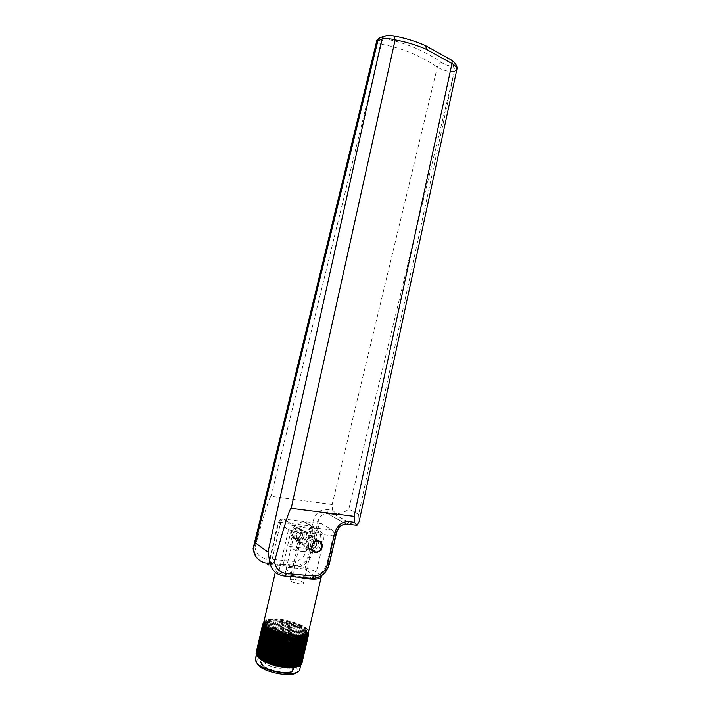 <?xml version="1.0" encoding="UTF-8"?>
<svg xmlns="http://www.w3.org/2000/svg" width="710" height="710" viewBox="0 0 710 710"><rect width="100%" height="100%" fill="white"/><g stroke="black" fill="none" stroke-linecap="round" stroke-linejoin="round"><path stroke-width="0.53" stroke-dasharray="3.55 2.66" d="M392.861 35.819C403.848 37.843 414.471 41.073 424.713 45.52L450.965 60.101C454.533 62.862 455.066 64.779 452.572 65.861L452.492 65.879C449.181 66.216 445.534 65.08 441.558 62.489C424.074 50.446 404.877 42.511 383.968 38.677C381.527 38.207 380.906 37.71 382.104 37.195L386.036 35.917L393.012 35.784M291.127 532.704C290.647 536.032 291.837 538.065 294.685 538.819C297.863 538.917 300.01 537.257 301.129 533.84C301.608 530.468 300.392 528.426 297.481 527.716C294.339 527.663 292.227 529.323 291.127 532.704M304.155 535.766C303.028 539.209 300.871 540.878 297.685 540.78C294.819 540.026 293.629 537.985 294.109 534.63C295.218 531.24 297.348 529.562 300.49 529.607C303.418 530.326 304.643 532.376 304.155 535.766M278.568 572.917L284.808 574.914L309.631 577.115C318.346 576.91 324.204 572.109 327.212 562.702L333.416 535.864C333.922 533.033 333.54 531.08 332.289 530.006L321.559 523.678C320.228 523.199 319.189 524.264 318.444 526.882L280.663 522.374L270.927 564.583L268.93 564.61L268.3 564.947L268.726 565.533L278.498 523.146L288.553 529.625L278.568 572.917L268.726 565.533M318.213 540.798L315.08 538.775C311.867 538.739 309.693 540.479 308.548 543.975C308.051 547.419 309.267 549.522 312.187 550.277C315.444 550.356 317.654 548.626 318.808 545.085L318.302 540.94M346.995 524.193L346.018 524.078C341.146 524.158 337.853 526.891 336.132 532.278L332.271 530.006L293.833 525.462L283.68 519.081L321.559 523.678L317.911 521.522C319.58 516.321 322.793 513.703 327.55 513.649L334.694 514.555L336.505 513.925C341.918 513.206 346.01 511.608 348.787 509.123L454.311 71.453L456.858 69.474M255.014 547.375C264.191 513.543 269.543 496.538 271.069 496.343L332.138 504.499C332.644 504.579 332.733 506.478 332.404 510.206L326.955 509.496C320.308 509.381 315.799 512.966 313.43 520.253L306.409 550.623C304.137 557.723 299.673 561.326 293.035 561.415L266.516 558.841C260.153 557.891 256.319 554.066 255.014 547.375C254.269 549.549 253.612 550.348 253.053 549.762M318.444 526.882L312.427 552.948C309.498 562.08 303.773 566.722 295.236 566.864L293.745 565.808C302.265 565.657 307.98 561.033 310.891 551.936L317.911 521.522L313.43 520.253M452.572 65.861C454.178 67.272 454.782 69.127 454.391 71.435L358.656 514.395L359.136 521.681M270.927 564.583L295.236 566.864M376.664 41.34C376.593 42.289 378.128 43.257 381.297 44.224C401.611 47.881 420.293 55.522 437.324 67.166C443.617 70.592 449.279 72.021 454.311 71.453C454.711 69.145 454.107 67.29 452.492 65.879M336.505 513.925L332.404 510.206M385.415 35.882L386.036 35.917M450.965 60.101L451.622 60.075M381.536 37.16L382.104 37.195M271.069 496.343L381.297 44.224C381.616 41.278 382.512 39.423 383.968 38.677M332.138 504.499L437.324 67.166C438.496 64.672 439.907 63.11 441.558 62.489M315.4 541.34L311.752 545.937L311.583 547.472M301.129 533.947C301.59 530.707 300.419 528.746 297.623 528.062C294.614 528.009 292.582 529.607 291.526 532.855C291.064 536.05 292.2 538.011 294.943 538.721C297.987 538.819 300.055 537.23 301.129 533.947M317.068 543.771C315.826 547.579 313.447 549.433 309.942 549.345C306.791 548.528 305.495 546.265 306.028 542.564C307.252 538.801 309.595 536.938 313.057 536.973C316.269 537.745 317.61 540.017 317.068 543.771M306.596 537.106C305.371 540.842 303.028 542.653 299.576 542.547C296.478 541.739 295.191 539.511 295.715 535.89C296.913 532.207 299.221 530.388 302.62 530.432C305.797 531.204 307.119 533.432 306.596 537.106M304.191 536.84C303.507 538.908 302.22 539.911 300.303 539.866C298.573 539.414 297.854 538.18 298.138 536.156C298.812 534.106 300.099 533.095 301.998 533.13C303.747 533.565 304.483 534.799 304.191 536.84M302.558 535.802C301.883 537.86 300.596 538.863 298.679 538.81C296.957 538.366 296.239 537.133 296.523 535.118C297.197 533.077 298.475 532.065 300.374 532.101C302.123 532.535 302.851 533.769 302.558 535.802M316.34 544.597C315.648 546.709 314.326 547.747 312.382 547.703C310.625 547.259 309.888 545.999 310.19 543.931C310.873 541.828 312.187 540.78 314.113 540.807C315.897 541.242 316.642 542.511 316.34 544.597M314.628 543.505C313.944 545.617 312.622 546.647 310.678 546.602C308.921 546.15 308.193 544.898 308.495 542.83C309.178 540.736 310.483 539.707 312.409 539.724C314.193 540.168 314.929 541.419 314.628 543.505M263.783 622.466C265.886 616.28 297.162 621.259 305.859 629.051L308.3 632.743M300.232 659.617L298.821 659.484L299.753 660.406L300.232 659.617L306.747 631.465L305.602 630.169L307.536 632.282L308.007 634.207L301.129 664.019L299.3 666.175M305.06 628.093L307.323 632.024C307.119 638.503 274.761 633.666 266.88 625.865L264.981 622.244C265.602 615.845 296.549 620.451 305.06 628.093M265.398 625.395L264.777 623.158C265.398 616.733 296.345 621.33 304.856 628.989L307.111 632.929L305.566 634.678M298.04 577.132C289.227 575.047 282.802 572.588 278.755 569.757L276.616 566.58C276.989 561.131 309.462 566.482 318.71 573.414L321.142 575.899M263.836 621.995C264.51 615.259 297.073 620.105 306.063 628.155C307.909 629.681 308.708 631.066 308.459 632.299M315.364 576.316L323.21 542.333C324.319 534.648 321.568 530.033 314.956 528.462L314.867 528.453C307.892 528.462 303.179 532.26 300.72 539.848L292.768 574.292L315.364 576.316L304.963 569.012L312.648 535.731C313.722 528.204 311.007 523.66 304.501 522.107L304.404 522.09C297.534 522.081 292.902 525.782 290.488 533.21L282.704 566.935L304.963 569.012M295.821 550.703L289.715 546.567L292.502 534.515L296.904 526.864L303.09 530.743L298.635 538.5L295.821 550.703L307.128 551.874C309.382 552.087 310.625 551.918 310.838 551.386C309.95 549.859 306.64 548.644 300.925 547.747C298.644 547.534 297.392 547.694 297.17 548.235C298.049 549.762 301.368 550.978 307.128 551.874L318.284 553.028L311.983 548.919L314.725 537.026L312.648 535.731M302.602 530.317C295.671 529.19 292.52 541.934 299.549 542.662L299.744 542.688C306.755 543.753 309.764 530.92 302.655 530.326L302.602 530.317M301.786 544.029L301.581 544.002C294.535 543.274 297.694 530.476 304.652 531.604L304.705 531.604C311.841 532.207 308.806 545.085 301.786 544.029M310.9 535.517C303.889 534.399 300.676 547.357 307.794 548.076L307.998 548.102C315.089 549.158 318.151 536.112 310.953 535.526L310.9 535.517M313.021 536.849C305.983 535.722 302.762 548.741 309.906 549.46L310.101 549.478C317.21 550.534 320.299 537.443 313.075 536.858L313.021 536.849M293.629 579.351C291.34 579.183 290.07 579.413 289.831 580.034C290.665 581.765 293.967 583.043 299.735 583.877C302.007 584.037 303.259 583.815 303.489 583.194C302.646 581.463 299.363 580.185 293.629 579.351M263.046 665.492L261.688 662.501C262.247 657.185 285.056 660.327 291.091 666.477L292.635 669.645C292.298 675.006 268.735 671.749 263.046 665.492M263.792 662.244L262.434 659.279L263.383 657.975C267.501 654.442 286.556 658.019 291.828 663.282L293.097 664.835L293.372 666.424C293.052 671.731 269.498 668.456 263.792 662.244M268.992 659.847L268.052 657.851L268.673 656.99C271.406 654.593 284.39 657.025 287.923 660.584L288.952 662.67C288.721 666.22 272.889 664.01 268.992 659.847M269.099 659.395L268.158 657.389C268.495 653.866 283.973 656.022 288.029 660.131L289.059 662.217L288.438 663.078C285.757 665.492 272.471 662.971 269.099 659.395M266.188 657.407L264.936 654.735C265.407 650.014 286.201 652.925 291.712 658.427L293.123 661.241L292.298 662.377C288.739 665.643 270.714 662.217 266.188 657.407M266.294 656.945L265.043 654.283L265.842 653.156C269.472 649.934 286.991 653.2 291.81 657.975L293.221 660.788C292.937 665.545 271.522 662.528 266.294 656.945M270.066 655.223L269.117 653.244L269.693 652.428C272.347 650.032 285.42 652.472 288.988 656.004L290.017 658.072C289.795 661.569 273.971 659.341 270.066 655.223M270.164 654.771L269.223 652.792C269.543 649.313 285.021 651.496 289.085 655.561L290.124 657.62L289.538 658.436C286.938 660.85 273.563 658.321 270.164 654.771M267.262 652.765L266.002 650.129C266.454 645.479 287.239 648.416 292.768 653.857L294.18 656.635L293.416 657.726C289.964 660.983 271.815 657.558 267.262 652.765M267.359 652.312L266.099 649.677L266.853 648.603C270.368 645.39 288.011 648.665 292.866 653.404L294.286 656.182C294.02 660.877 272.605 657.833 267.359 652.312M271.131 650.6L270.182 648.638L270.723 647.857C273.288 645.47 286.45 647.91 290.044 651.434L291.082 653.466C290.869 656.919 275.045 654.664 271.131 650.6M271.238 650.138L270.279 648.186C270.599 644.76 286.068 646.961 290.142 650.981L291.189 653.014L290.639 653.795C288.127 656.2 274.663 653.679 271.238 650.138M268.327 648.132L267.058 645.532C267.501 640.944 288.287 643.899 293.825 649.286L295.245 652.037L294.535 653.067C291.198 656.315 272.924 652.889 268.327 648.132M268.433 647.671L267.164 645.071L267.865 644.059C271.273 640.846 289.023 644.121 293.922 648.842L295.351 651.585C295.094 656.2 273.687 653.129 268.433 647.671M272.196 645.967L271.238 644.032L271.744 643.295C274.229 640.908 287.488 643.358 291.1 646.854L292.147 648.86C291.943 652.268 276.128 649.987 272.196 645.967M272.303 645.514L271.344 643.579C271.646 640.207 287.115 642.426 291.207 646.402L292.245 648.408L291.739 649.153C289.316 651.558 275.755 649.029 272.303 645.514M270.297 644.112L269.117 641.742C269.507 637.571 288.65 640.322 293.745 645.239L295.058 647.733L294.437 648.638C291.464 651.629 274.566 648.478 270.297 644.112M272.294 635.441L271.105 633.125C271.469 629.069 290.603 631.873 295.724 636.684L297.046 639.115C296.851 643.198 277.175 640.313 272.294 635.441M295.111 636.648L296.363 638.947C296.177 642.816 277.557 640.083 272.924 635.477L271.788 633.276C272.125 629.433 290.266 632.086 295.111 636.648M294.277 640.251L295.529 642.577C295.325 646.49 276.705 643.784 272.081 639.124L270.954 636.905C271.3 633.018 289.449 635.654 294.277 640.251M292.245 640.145L293.257 642.035C293.079 645.221 277.938 643.02 274.158 639.231L273.235 637.411C273.501 634.243 288.322 636.4 292.245 640.145M291.419 643.757L292.422 645.665C292.227 648.887 277.095 646.703 273.314 642.878L272.392 641.041C272.675 637.837 287.497 639.976 291.419 643.757M273.732 642.896L272.853 641.148C273.119 638.086 287.275 640.127 291.011 643.739L291.961 645.559C291.783 648.638 277.335 646.544 273.732 642.896M273.891 642.213L273.004 640.464C273.27 637.411 287.426 639.453 291.162 643.065L292.121 644.875C291.943 647.946 277.495 645.86 273.891 642.213M290.754 643.038L291.668 644.769C291.49 647.697 277.743 645.701 274.308 642.231L273.465 640.562C273.714 637.66 287.204 639.603 290.754 643.038M290.603 643.721L291.508 645.452C291.34 648.381 277.583 646.393 274.149 642.914L273.306 641.245C273.554 638.334 287.044 640.278 290.603 643.721M285.695 643.482L286.05 644.165C284.399 645.106 282.083 644.769 279.119 643.162L278.773 642.488C280.423 641.538 282.731 641.875 285.695 643.482M284.967 646.65L285.287 647.431C283.467 648.265 281.16 647.902 278.382 646.34L278.036 645.656C279.696 644.698 282.003 645.035 284.967 646.65M283.831 647.964L284.071 648.558C282.704 649.188 280.983 648.913 278.897 647.742L278.631 647.298C279.731 646.49 281.471 646.712 283.831 647.964M283.423 647.946L283.645 648.381C282.607 648.984 281.16 648.771 279.305 647.76L279.092 647.334C280.13 646.73 281.568 646.934 283.423 647.946M280.237 661.755L280.406 662.315L275.897 661.161C276.944 660.522 278.391 660.717 280.237 661.755M255.272 659.164C256.141 651.558 288.775 656.058 297.579 664.862C299.398 666.521 300.161 668.057 299.868 669.459M299.753 660.406L301.155 663.868L301.927 663.202L301.191 663.468L301.874 662.359L301.075 662.634L301.75 661.915L300.933 662.208L301.564 661.471L300.72 661.764L301.324 661.019L300.454 661.321L300.658 660.087L299.753 660.406L306.747 631.465M256.878 663.087L256.7 662.483C254.384 654.3 286.867 657.904 295.502 666.637C297.614 668.607 298.156 670.329 297.126 671.82L296.7 672.29M261.972 665.447L260.526 662.244C261.138 656.537 285.624 659.901 292.13 666.512L293.789 669.929C293.443 675.689 268.078 672.184 261.972 665.447M262.105 664.871L260.659 661.676C261.271 655.969 285.757 659.341 292.263 665.944L293.922 669.352C293.576 675.103 268.211 671.589 262.105 664.871M291.952 665.936L293.576 669.264C293.23 674.899 268.407 671.465 262.425 664.879L261.005 661.747C261.599 656.164 285.589 659.466 291.952 665.936M291.819 666.504L293.443 669.841C293.097 675.485 268.273 672.05 262.292 665.465L260.872 662.323C261.466 656.732 285.455 660.034 291.819 666.504M298.821 659.484L299.23 658.667L298.28 659.013L298.821 659.484L305.602 630.169L305.043 629.734L298.635 658.188L297.685 658.552L298.28 659.013M297.685 658.552L298.005 657.717L297.037 658.09L297.685 658.552L304.439 629.3L303.791 628.865L297.312 657.238L296.345 657.629L297.037 658.09M296.345 657.629L296.576 656.768L295.608 657.167L296.345 657.629L303.09 628.43L302.345 627.995L295.608 657.167L295.795 656.297L294.819 656.715L295.608 657.167M294.819 656.715L294.969 655.836L294.002 656.271L294.819 656.715L301.555 627.569L300.729 627.143L294.002 656.271L294.1 655.383L293.132 655.836L294.002 656.271M293.132 655.836L293.195 654.939L292.236 655.401L293.132 655.836L299.86 626.726L298.954 626.318L292.236 655.401L292.254 654.505L291.295 654.975L292.236 655.401M291.295 654.975L291.269 654.079L290.328 654.567L291.295 654.975L298.014 625.918L297.037 625.519L290.328 654.567L290.266 653.661L289.334 654.167L290.328 654.567M289.334 654.167L289.227 653.253L288.304 653.786L289.334 654.167L296.034 625.137L295.014 624.764L288.304 653.786L288.162 652.863L287.257 653.404L288.304 653.786M287.257 653.404L287.071 652.49L286.183 653.049L287.257 653.404L293.958 624.401L292.884 624.054L286.183 653.049L285.961 652.126L285.101 652.703L286.183 653.049M285.101 652.703L284.834 651.789L283.991 652.375L285.101 652.703L291.792 623.717L290.683 623.398L283.991 652.375L283.689 651.46L282.873 652.064L283.991 652.375M282.873 652.064L282.536 651.15L281.746 651.771L282.873 652.064L289.565 623.087L288.429 622.794L281.746 651.771L281.373 650.857L280.601 651.496L281.746 651.771M280.601 651.496L280.202 650.582L279.465 651.247L280.601 651.496L287.293 622.528L286.157 622.271L279.465 651.247L279.03 650.333L278.32 651.008L279.465 651.247M278.32 651.008L277.858 650.103L277.175 650.795L278.32 651.008L285.012 622.031L283.867 621.809L277.175 650.795L276.687 649.89L276.039 650.6L277.175 650.795M276.039 650.6L275.515 649.703L274.912 650.431L276.039 650.6L282.731 621.614L281.604 621.436L274.912 650.431L274.362 649.543L273.785 650.28L274.912 650.431M273.785 650.28L273.217 649.401L272.675 650.156L273.785 650.28L280.477 621.277L279.376 621.135L272.675 650.156L272.09 649.277L271.584 650.049L272.675 650.156M271.584 650.049L270.971 649.18L270.51 649.969L271.584 650.049L278.284 621.019L277.211 620.922L270.51 649.969L269.88 649.109L269.454 649.907L270.51 649.969M269.454 649.907L268.815 649.064L268.424 649.872L269.454 649.907L276.163 620.842L275.134 620.788L268.424 649.872L267.768 649.038L267.421 649.863L268.424 649.872M267.421 649.863L266.756 649.038L266.454 649.881L267.421 649.863L274.14 620.762L273.173 620.753L266.454 649.881L265.771 649.064L265.513 649.916L266.454 649.881M265.513 649.916L264.821 649.109L264.608 649.978L265.513 649.916L272.232 620.771L271.335 620.806L264.608 649.978L263.907 649.188L263.738 650.058L264.608 649.978M263.738 650.058L263.037 649.286L262.904 650.165L263.738 650.058L270.466 620.859L269.649 620.939L262.904 650.165L262.203 649.401L262.114 650.298L262.904 650.165M262.114 650.298L261.413 649.552L261.369 650.449L262.114 650.298L268.859 621.046L268.123 621.17L261.369 650.449L260.677 649.721L260.668 650.626L261.369 650.449M260.668 650.626L259.975 649.907L260.02 650.822L260.668 650.626L267.43 621.312L266.783 621.481L260.02 650.822L259.336 650.12L259.416 651.043L260.02 650.822M259.416 651.043L258.742 650.36L258.866 651.283L259.416 651.043L266.197 621.667L265.647 621.88L258.866 651.283L258.2 650.617L258.369 651.549L258.866 651.283M258.369 651.549L257.721 650.901L257.925 651.833L258.369 651.549L265.158 622.102L264.235 622.643L257.925 651.833L257.295 651.194L257.544 652.135L257.925 651.833M257.544 652.135L256.922 651.514L257.215 652.454L257.544 652.135L264.351 622.617L263.579 623.114L257.215 652.454L256.621 651.851L257.215 652.454M256.94 652.792L256.372 652.206L256.94 652.792L263.517 623.38M256.727 653.147L256.186 652.579L256.727 653.147L263.472 623.593M264.138 626.566L257.242 656.484L256.638 655.578M300.969 665.057L300.401 665.314L301.005 664.906M301.288 664.72L300.685 664.977L301.333 664.507M301.537 664.365L300.898 664.622L301.599 664.09M301.732 663.992L301.058 664.249L301.812 663.637M301.865 663.601L301.155 663.868M306.258 631.021L299.762 659.146M299.23 658.667L305.717 630.578M298.635 658.188L305.123 630.125L304.439 629.3L305.123 630.125M298.005 657.717L304.483 629.681M297.312 657.238L303.782 629.229L303.09 628.43L303.782 629.229M296.576 656.768L303.046 628.785M295.795 656.297L302.256 628.341L301.555 627.569L302.256 628.341M294.969 655.836L301.422 627.906M294.1 655.383L300.552 627.471L299.86 626.726L300.552 627.471M293.195 654.939L299.638 627.045M292.254 654.505L298.688 626.628L298.014 625.918L298.688 626.628M291.269 654.079L297.703 626.22M290.266 653.661L296.691 625.821L296.034 625.137L297.037 625.519L296.691 625.821M289.227 653.253L295.653 625.43M288.162 652.863L294.579 625.048L293.958 624.401L295.014 624.764L294.579 625.048M287.071 652.49L293.487 624.685M285.961 652.126L292.378 624.338L291.792 623.717L292.884 624.054L292.378 624.338M284.834 651.789L291.251 624.001M283.689 651.46L290.106 623.673L289.565 623.087L290.683 623.398L290.106 623.673M282.536 651.15L288.952 623.371M281.373 650.857L287.781 623.078L287.293 622.528L288.429 622.794L287.781 623.078M280.202 650.582L286.618 622.812M279.03 650.333L285.438 622.555L285.012 622.031L286.157 622.271L285.438 622.555M277.858 650.103L284.266 622.324M276.687 649.89L283.095 622.111L282.731 621.614L283.867 621.809L283.095 622.111M275.515 649.703L281.932 621.916M274.362 649.543L280.477 621.277L281.604 621.436L280.778 621.738M273.217 649.401L279.633 621.587M272.09 649.277L278.284 621.019L279.376 621.135L278.506 621.454M270.971 649.18L277.397 621.348M269.88 649.109L276.163 620.842L277.211 620.922L276.305 621.259M268.815 649.064L275.24 621.188M267.768 649.038L274.14 620.762L275.134 620.788L274.202 621.144M266.756 649.038L273.19 621.126M265.771 649.064L272.232 620.771L273.173 620.753L272.214 621.135M264.821 649.109L271.273 621.152M263.907 649.188L270.359 621.206L271.335 620.806L270.359 621.206M263.037 649.286L269.498 621.277M262.203 649.401L268.673 621.374L269.649 620.939L268.673 621.374M261.413 649.552L267.883 621.49M260.677 649.721L267.155 621.623L268.123 621.17L267.155 621.623M259.975 649.907L266.463 621.791M259.336 650.12L265.824 621.969L266.783 621.481L265.824 621.969M258.742 650.36L265.238 622.173M258.2 650.617L264.715 622.404L265.647 621.88L264.715 622.404M257.721 650.901L264.235 622.643M257.295 651.194L263.818 622.91L264.723 622.351L263.818 622.91M256.922 651.514L263.428 623.309M256.621 651.851L263.117 623.673M256.372 652.206L262.86 624.054M256.186 652.579L262.664 624.472M263.366 624.046L256.576 653.519M263.339 624.214L256.488 653.901M263.312 624.578L256.461 654.309M263.357 624.951L256.496 654.718M263.463 625.341L256.585 655.144M263.623 625.741L256.745 655.578M263.854 626.149L256.958 656.022M264.484 627.001L257.579 656.945M264.892 627.427L257.978 657.407M265.354 627.871L258.431 657.886M265.877 628.314L258.946 658.356M266.454 628.758L259.523 658.836M267.093 629.211L260.144 659.315M267.776 629.655L260.827 659.785M268.513 630.107L261.555 660.264M300.587 637.544L293.612 667.702M301.448 637.465L294.481 667.604M302.265 637.367L295.316 667.48M303.046 637.252L296.088 667.32M303.765 637.101L296.824 667.151M304.439 636.941L297.499 666.947M305.052 636.746L298.12 666.726M305.62 636.542L298.697 666.486M306.125 636.311L299.212 666.22M306.569 636.062L299.664 665.936M306.96 635.796L300.064 665.634M307.297 635.512L300.401 665.314M307.563 635.21L300.685 664.977M307.776 634.891L300.898 664.622M307.927 634.554L301.058 664.249M301.927 663.202L308.424 635.095M308.078 633.932L301.191 663.468M301.927 662.785L308.433 634.642M308.131 633.71L301.164 663.06M301.874 662.359L308.389 634.181M308.167 633.542L301.075 662.634M301.75 661.915L308.273 633.719M308.193 633.427L307.749 632.69L300.933 662.208M301.564 661.471L308.105 633.187L307.536 632.282L300.72 661.764M307.749 632.69L308.105 633.187M301.324 661.019L307.856 632.761L307.261 631.873L300.454 661.321M307.536 632.282L307.856 632.761M301.022 660.557L307.545 632.335L306.933 631.456L300.135 660.868M307.261 631.873L307.545 632.335M300.658 660.087L307.173 631.9L306.542 631.03M306.933 631.456L307.173 631.9M306.099 630.604L299.318 659.945M303.09 530.743L320.37 532.74L314.033 528.879L314.725 537.026M296.904 526.864L314.033 528.879M289.715 546.567L311.983 548.919M323.21 542.333L321.062 540.984L320.37 532.74M321.062 540.984L318.284 553.028M292.768 574.292L282.704 566.935M305.043 629.734L305.602 630.169M303.791 628.865L304.439 629.3M302.345 627.995L303.09 628.43M300.729 627.143L301.555 627.569M298.954 626.318L299.86 626.726M297.037 625.519L298.014 625.918M295.014 624.764L296.034 625.137M292.884 624.054L293.958 624.401M290.683 623.398L291.792 623.717M288.429 622.794L289.565 623.087M286.157 622.271L287.293 622.528M283.867 621.809L285.012 622.031M281.604 621.436L282.731 621.614M279.376 621.135L280.477 621.277M277.211 620.922L278.284 621.019M275.134 620.788L276.163 620.842M273.173 620.753L274.14 620.762M271.335 620.806L272.232 620.771M269.649 620.939L270.466 620.859M268.123 621.17L268.859 621.046M266.783 621.481L267.43 621.312M265.647 621.88L266.197 621.667M268.442 565.284L265.451 563.039L293.745 565.808L293.035 561.415M268.93 564.61L267.155 563.287L266.516 558.841M336.558 532.74L336.132 532.278L328.845 563.784C325.837 573.218 319.961 578.038 311.228 578.251L283.947 575.846L282.056 574.434M284.772 575.97L282.189 575.597L279.012 573.21M329.262 564.308L327.212 562.702M312.08 578.375L309.631 577.115M312.427 552.948L306.409 550.623M346.24 524.095L327.736 513.658L334.747 514.555M353.349 524.974L334.694 514.555M358.656 514.395L348.787 509.123M284.808 574.914L294.836 531.444L333.416 535.864M280.663 522.374C281.408 519.702 282.42 518.602 283.68 519.081L283.645 519.081C280.823 518.753 278.959 519.933 278.063 522.613L280.663 522.374M332.289 530.006L293.842 525.462C295.032 526.545 295.36 528.533 294.836 531.444L288.553 529.625C289.458 526.847 291.198 525.462 293.789 525.453L283.645 519.081C281.089 519.072 279.376 520.43 278.498 523.146L278.063 522.613L268.3 564.947M326.955 509.496L327.55 513.649L346.018 524.078M292.502 534.515L290.488 533.21M300.72 539.848L298.635 538.5M297.685 540.78L294.685 538.819M315.409 552.389L312.187 550.277M318.32 540.807L315.08 538.775M353.633 525.036L334.836 514.537M300.49 529.607L297.481 527.716M256.035 556.809C258.413 560.03 261.546 562.107 265.451 563.039M317.84 540.772L297.623 528.062M315.249 552.016L294.943 538.721M309.942 549.345L299.576 542.547M300.303 539.866L298.679 538.81M312.382 547.703L310.678 546.602M314.113 540.807L312.409 539.724M301.998 533.13L300.374 532.101M313.057 536.973L302.62 530.432M307.323 632.024L307.111 632.929M314.867 528.453L304.404 522.09M301.581 544.002L299.549 542.662M309.906 549.46L307.794 548.076M289.831 580.034L297.17 548.235M262.434 659.279L261.688 662.501M268.673 656.99L263.383 657.975M268.158 657.389L268.052 657.851M268.344 658.436L265.176 656.12M265.043 654.283L264.936 654.735M269.693 652.428L265.842 653.156M269.223 652.792L269.117 653.244M269.383 653.786L266.214 651.443M266.099 649.677L266.002 650.129M270.723 647.857L266.853 648.603M270.279 648.186L270.182 648.638M270.43 649.126L267.253 646.766M267.164 645.071L267.058 645.532M271.744 643.295L267.865 644.059M271.344 643.579L271.238 644.032M271.477 644.467L269.276 642.825M271.105 633.125L269.117 641.742M296.363 638.947L295.529 642.577M293.257 642.035L292.422 645.665M273.004 640.464L272.853 641.148M291.668 644.769L291.508 645.452M286.05 644.165L285.322 647.342M284.071 648.558L285.287 647.431M283.645 648.381L280.45 662.208M275.897 661.267L277.654 663.948L280.406 662.315M301.129 664.019L300.871 665.119M297.126 671.82L299.38 670.488M260.659 661.676L260.526 662.244M293.576 669.264L293.443 669.841M261.005 661.747L260.872 662.323M293.922 669.352L293.789 669.929M256.7 662.483L255.254 660.3M256.523 653.715L256.274 654.806M279.092 647.334L275.897 661.161M278.631 647.298L278.027 645.754M278.773 642.488L278.036 645.656M273.465 640.562L273.306 641.245M292.121 644.875L291.961 645.559M273.235 637.411L272.392 641.041M271.788 633.276L270.954 636.905M297.046 639.115L295.058 647.733M291.739 649.153L294.437 648.638M292.245 648.408L292.147 648.86M292.014 647.973L295.165 650.36M295.351 651.585L295.245 652.037M290.639 653.795L294.535 653.067M291.189 653.014L291.082 653.466M290.931 652.525L294.082 654.895M294.286 656.182L294.18 656.635M289.538 658.436L293.416 657.726M290.124 657.62L290.017 658.072M289.858 657.078L292.999 659.43M293.221 660.788L293.123 661.241M288.438 663.078L292.298 662.377M289.059 662.217L288.952 662.67M288.775 661.631L293.097 664.835M293.372 666.424L292.635 669.645M303.489 583.194L310.838 551.386M313.075 536.858L310.953 535.526M304.705 531.604L302.655 530.326M276.616 566.58L275.302 572.287M264.981 622.244L264.777 623.158"/><path stroke-width="1.06" d="M451.622 60.075L452.181 60.456C456.068 63.776 457.622 66.775 456.858 69.474L456.858 69.474C457.098 67.663 455.465 65.684 451.977 63.536L426.284 49.309C416.264 44.987 405.88 41.846 395.142 39.902C389.861 38.517 385.441 38.278 381.873 39.183L383.613 36.485L385.415 35.882M393.012 35.784L393.926 35.962L395.142 39.902L291.18 508.333C289.609 508.537 284.036 526.305 274.459 561.619C275.791 568.586 279.74 572.535 286.299 573.467L313.634 575.916C320.476 575.766 325.082 571.985 327.452 564.574L334.774 532.917C337.232 525.311 341.892 521.548 348.734 521.619L354.334 522.32C354.689 518.442 354.609 516.472 354.086 516.392L451.977 63.536L452.181 60.456L425.139 45.458M286.299 573.467C285.739 575.464 284.985 576.272 284.027 575.899L282.189 575.597C274.912 573.778 270.688 568.825 269.543 560.722L267.989 552.043L381.873 39.183L376.664 41.34L253.097 548.582C254.242 556.418 258.36 561.237 265.451 563.039M426.284 49.309L425.902 45.786C415.625 41.295 404.966 38.02 393.926 35.962C388.264 35.145 387.394 35.349 383.613 36.485L379.699 37.754L377.968 40.434L255.502 543.026L253.221 548.049M311.761 546.052C311.255 549.513 312.471 551.626 315.409 552.389C318.675 552.46 320.893 550.72 322.065 547.153C322.562 543.647 321.319 541.526 318.32 540.807C315.089 540.78 312.906 542.529 311.761 546.052M291.18 508.333L354.086 516.392M456.858 69.474L359.136 521.681L356.961 525.285L346.995 524.193M354.334 522.32L356.961 525.285M256.035 556.809L253.097 548.582M269.543 560.722C271.069 564.202 272.711 564.503 274.459 561.619M376.664 41.34C376.105 41.091 377.116 39.893 379.699 37.754L381.536 37.16M311.583 547.472C311.779 550.019 312.995 551.537 315.249 552.016C318.391 552.087 320.521 550.419 321.639 546.993C322.127 543.629 320.929 541.597 318.053 540.905L315.4 541.34M308.3 632.743L308.246 633.205C308.042 640.065 273.9 634.962 265.62 626.726L263.783 622.466M265.877 628.314L265.354 627.871L264.91 628.678L265.877 628.314L265.478 629.14L266.454 628.758L265.877 628.314M267.093 629.211L266.454 628.758L266.099 629.592L267.093 629.211L266.783 630.054L267.776 629.655L267.093 629.211M268.513 630.107L267.776 629.655L267.51 630.515L268.513 630.107L268.291 630.977L269.303 630.551L268.513 630.107M301.812 663.637L308.442 635.13L308.016 634.216L306.569 636.062L303.765 637.101L293.47 637.403L280.503 634.944L269.303 630.551L262.336 660.735L256.949 656.049L262.336 660.735M305.566 634.678C299.682 638.663 273.306 633.338 266.667 626.779L265.398 625.395M321.142 575.899L321.266 576.893C319.322 579.777 311.583 579.866 298.04 577.132M321.266 576.893L308.459 632.299C308.255 639.133 274.113 634.03 265.833 625.803L263.836 621.995L275.302 572.287M300.871 665.119L299.38 670.488C295.999 676.923 264.644 671.713 257.162 663.389L255.254 660.3L256.274 654.806M299.3 666.175L292.697 667.782L283.006 667.338L272.338 664.959L263.17 661.205L273.492 665.305L284.177 667.489L294.481 667.604L300.152 665.678L306.569 636.062L307.208 636.728L306.96 635.796L307.581 636.444L307.297 635.512L307.892 636.142L307.563 635.21L308.14 635.823L307.776 634.891L308.442 635.13M296.7 672.29C292.254 677.562 265.052 672.654 258.458 665.323L256.878 663.087M262.664 624.472L263.41 623.868L262.62 624.507L256.079 653.014M262.62 624.507L263.339 624.214L262.567 624.871L256.061 653.502M262.567 624.871L263.312 624.578L262.576 625.253L256.115 654.008M262.576 625.253L263.357 624.951L262.647 625.643L256.221 654.505M262.647 625.643L263.463 625.341L262.789 626.051L256.399 655.019M262.789 626.051L263.623 625.741L262.984 626.468L256.647 655.534M262.984 626.468L263.854 626.149L256.638 655.578L257.242 656.484M300.161 665.643L307.208 636.728M300.614 665.288L307.581 636.444M301.005 664.906L307.892 636.142M301.333 664.507L308.14 635.823M301.599 664.09L308.317 635.485M262.86 624.054L263.481 623.566M263.517 623.38L262.913 623.815M263.472 623.593L262.736 624.152M263.25 626.894L264.138 626.566L263.57 627.329L264.484 627.001L263.96 627.773L264.892 627.427L264.404 628.226L265.354 627.871L263.463 625.341L263.632 622.91M256.949 656.049L263.57 627.329M257.331 656.519L263.96 627.773M257.765 657.007L264.404 628.226M258.271 657.487L264.91 628.678M258.83 657.984L265.478 629.14M259.443 658.472L266.099 629.592M260.117 658.96L266.783 630.054M260.836 659.448L267.51 630.515M261.617 659.936L268.291 630.977M262.443 660.415L269.125 631.438L270.137 630.995L263.17 661.205M269.303 630.551L269.125 631.438M263.321 660.895L270.013 631.891L271.016 631.43L264.04 661.658M270.137 630.995L270.013 631.891M264.235 661.365L270.936 632.335L271.939 631.856L264.954 662.11M271.016 631.43L270.936 632.335M265.203 661.818L271.903 632.77L272.897 632.282L265.913 662.554M271.939 631.856L271.903 632.77M266.206 662.27L272.906 633.205L273.9 632.699L266.907 662.989M272.897 632.282L272.906 633.205M267.244 662.714L273.954 633.631L274.93 633.098L267.936 663.415M273.9 632.699L273.954 633.631M268.318 663.14L275.036 634.039L275.995 633.497L269.001 663.823M274.93 633.098L275.036 634.039M269.418 663.548L276.137 634.438L277.086 633.879L270.084 664.214M275.995 633.497L276.137 634.438M270.554 663.948L277.273 634.829L278.205 634.252L271.202 664.596M277.086 633.879L277.273 634.829M271.717 664.329L278.435 635.202L279.349 634.598L272.338 664.959M278.205 634.252L278.435 635.202M272.889 664.693L279.616 635.557L280.503 634.944L273.492 665.305M279.349 634.598L279.616 635.557M274.087 665.039L280.814 635.894L281.675 635.264L274.663 665.634M280.503 634.944L280.814 635.894M275.302 665.368L282.03 636.213L282.864 635.565L275.853 665.944M281.675 635.264L282.03 636.213M276.518 665.678L283.255 636.524L284.053 635.858L277.042 666.228M282.864 635.565L283.255 636.524M277.752 665.962L284.479 636.808L285.251 636.125L278.24 666.495M284.053 635.858L284.479 636.808M278.977 666.22L285.713 637.074L286.45 636.373L279.438 666.743M285.251 636.125L285.713 637.074M280.21 666.468L286.946 637.314L287.648 636.595L280.636 666.965M286.45 636.373L286.946 637.314M281.444 666.681L288.171 637.536L288.837 636.808L281.826 667.16M287.648 636.595L288.171 637.536M282.66 666.876L290.017 636.985L283.006 667.338M288.837 636.808L289.387 637.74M283.867 667.036L291.189 637.154L284.177 667.489M290.017 636.985L290.594 637.917M285.065 667.187L292.342 637.287L285.331 667.613M291.189 637.154L291.792 638.068M286.245 667.302L293.47 637.403L286.467 667.719M292.342 637.287L292.964 638.201M287.399 667.391L294.579 637.491L287.586 667.791M293.47 637.403L294.117 638.308M288.526 667.453L295.662 637.562L288.668 667.844M294.579 637.491L295.245 638.388M289.636 667.489L296.718 637.607L289.724 667.861M295.662 637.562L296.345 638.441M290.701 667.506L297.738 637.624L290.754 667.861M296.718 637.607L297.41 638.476M291.739 667.489L298.724 637.624L291.748 667.835M297.738 637.624L298.44 638.485M292.742 667.453L299.673 637.598L292.697 667.782M298.724 637.624L299.434 638.467M293.7 667.382L300.587 637.544L301.306 638.361L301.448 637.465L302.167 638.272L302.265 637.367L302.984 638.157L303.046 637.252L303.756 638.015L303.765 637.101L304.475 637.855L304.439 636.941L305.131 637.678L305.052 636.746L305.744 637.473L305.62 636.542L306.294 637.243L306.125 636.311L306.782 636.994M299.673 637.598L300.392 638.423M294.614 667.293L301.306 638.361M295.493 667.169L302.167 638.272M296.318 667.027L302.984 638.157M297.091 666.859L303.756 638.015M297.81 666.672L304.475 637.855M298.484 666.459L305.131 637.678M299.096 666.22L305.744 637.473M299.655 665.962L306.294 637.243M308.424 635.095L308.078 633.932M308.016 634.207L308.504 634.767M308.433 634.642L308.131 633.71M308.087 633.906L308.495 634.385M308.389 634.181L308.167 633.542M267.989 552.043L255.502 543.026M346.24 524.095C347.314 524.468 348.148 523.643 348.734 521.619M346.018 524.078C341.714 524.228 338.563 527.122 336.558 532.74L334.774 532.917M336.558 532.74L329.262 564.308L327.452 564.574M284.772 575.97L311.317 578.304C312.302 578.677 313.083 577.878 313.634 575.916M329.262 564.308C326.493 573.298 320.769 577.984 312.08 578.375M308.246 633.205L307.98 634.341M263.508 623.451L262.94 623.797"/></g></svg>
